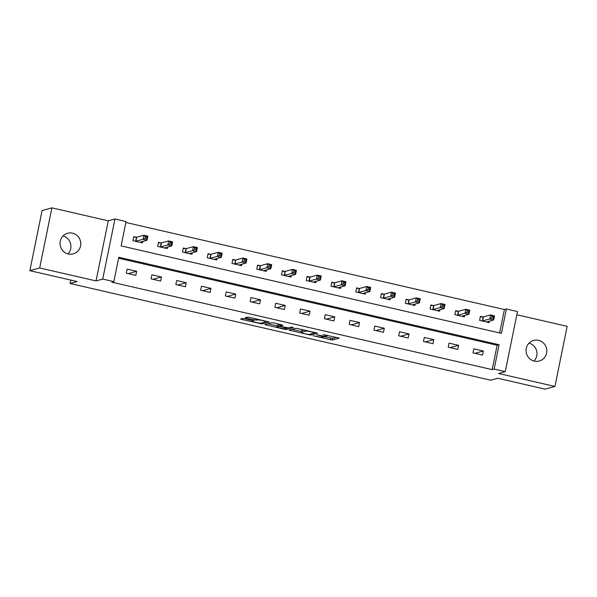 <?xml version="1.0" encoding="UTF-8"?>
<svg xmlns="http://www.w3.org/2000/svg" width="597" height="597" viewBox="0 0 597 597"><rect width="100%" height="100%" fill="white"/><g stroke="black" fill="none" stroke-linecap="round" stroke-linejoin="round"><path stroke-width="0.9" d="M313.015 335.701L332.328 340.089L339.327 338.141L323.156 334.544A5.239 0.59 -168.5 0 1 327.052 335.932A5.239 0.59 -168.5 0 1 326.902 336.029L326.328 336.193A5.239 0.59 -168.5 0 1 320.104 335.387L316.604 334.716L319.567 335.529A5.239 0.59 -168.5 0 1 323.462 336.917A5.239 0.59 -168.5 0 1 323.313 337.021L322.738 337.178A5.239 0.59 -168.5 0 1 316.514 336.372L313.015 335.701M63.021 235.957A10.679 10.35 -105.4 0 1 67.946 253.882M68.289 253.964A10.679 10.35 74.6 0 0 80.774 243.36A10.679 10.35 74.6 0 0 67.573 233.27A10.679 10.35 74.6 0 0 68.289 253.964M529.054 343.118A10.679 10.35 -105.4 0 1 533.979 361.043M534.315 361.125A10.679 10.35 74.6 0 0 546.8 350.521A10.679 10.35 74.6 0 0 533.606 340.432A10.679 10.35 74.6 0 0 534.315 361.125M244.531 318.716L242.591 318.462L240.591 319.037L241.807 319.462L262.143 323.947L269.135 322.007L249.531 317.343L247.591 317.089L245.188 317.768L254.277 320.014L257.389 319.947A4.38 0.493 -168.5 0 1 262.12 320.514A4.38 0.493 -168.5 0 1 265.844 321.776A4.38 0.493 -168.5 0 1 265.725 321.858L261.143 323.119A4.38 0.493 -168.5 0 1 256.411 322.544A4.38 0.493 -168.5 0 1 252.688 321.283A4.38 0.493 -168.5 0 1 252.807 321.201L253.621 320.962L252.404 320.529L244.531 318.716M113.833 281.635L102.721 279.083L114.952 218.98L126.064 221.539L121.101 245.904L501.42 333.35L506.375 308.985L517.487 311.544L505.263 371.64L494.152 369.088L499.107 344.723L118.788 257.27L113.833 281.635L111.863 282.18L492.182 369.625L494.152 369.088M505.263 371.64L498.57 373.483L554.919 386.438L545.091 389.14L497.786 378.259L490.704 380.207L70.073 283.485L77.155 281.538L29.85 270.665L39.686 267.963L96.035 280.918L102.721 279.083M289.097 330.141L310.597 335.089L317.589 333.148L296.045 328.231L289.097 330.141M284.426 329.26L264.822 324.604L271.814 322.664L273.762 322.917L282.851 325.156L279.933 325.992L281.157 326.425L288.321 327.88L291.254 327.074L293.463 327.552L286.366 329.514L284.426 329.26L284.538 328.708M29.85 270.665L42.081 210.562L51.909 207.86L39.686 267.963M554.919 386.438L567.15 326.335L516.83 314.768M70.767 280.075L70.073 283.485M492.182 369.625L497.137 345.26L118.594 258.217M483.339 351.014L473.817 348.827L472.988 352.887L482.518 355.081L483.339 351.014L474.921 353.334M458.578 345.32L449.056 343.133L448.228 347.193L457.75 349.387L458.578 345.32L450.153 347.641M433.818 339.626L424.295 337.439L423.467 341.499L432.989 343.693L433.818 339.626L425.392 341.947M409.057 333.939L399.535 331.745L398.706 335.805L408.229 337.999L409.057 333.939L400.632 336.253M384.296 328.246L374.767 326.052L373.946 330.111L383.468 332.305L384.296 328.246L375.871 330.559M359.528 322.552L350.006 320.358L349.185 324.417L358.707 326.611L359.528 322.552L351.111 324.865M334.768 316.858L325.246 314.664L324.417 318.723L333.947 320.917L334.768 316.858L326.343 319.171M310.007 311.164L300.485 308.97L299.657 313.029L309.179 315.223L310.007 311.164L301.582 313.477M285.247 305.47L275.724 303.276L274.896 307.336L284.418 309.53L285.247 305.47L276.821 307.783M260.486 299.776L250.964 297.582L250.136 301.642L259.658 303.836L260.486 299.776L252.061 302.089M235.725 294.082L226.196 291.888L225.375 295.948L234.897 298.142L235.725 294.082L227.3 296.396M210.957 288.388L201.435 286.194L200.607 290.254L210.137 292.448L210.957 288.388L202.54 290.702M186.197 282.694L176.675 280.5L175.846 284.56L185.376 286.754L186.197 282.694L177.772 285.008M161.436 277.001L151.914 274.807L151.086 278.866L160.608 281.06L161.436 277.001L153.011 279.314M136.676 271.307L127.154 269.113L126.325 273.172L135.847 275.366L136.676 271.307L128.251 273.62M499.644 332.947L504.413 309.53L125.87 222.487M482.995 316.932L480.428 316.343L479.6 320.402L489.122 322.589L489.428 321.104M458.235 311.238L455.668 310.649L454.839 314.709L464.362 316.895L464.667 315.41M433.474 305.545L430.9 304.955L430.079 309.015L439.601 311.201L439.899 309.716M408.714 299.851L406.139 299.261L405.318 303.321L414.84 305.507L415.139 304.022M383.946 294.157L381.379 293.567L380.55 297.627L390.08 299.813L390.378 298.328M359.185 288.463L356.618 287.873L355.79 291.933L365.312 294.12L365.618 292.634M334.424 282.769L331.857 282.18L331.029 286.239L340.551 288.426L340.857 286.941M309.664 277.075L307.097 276.486L306.268 280.545L315.791 282.732L316.097 281.247M284.903 271.381L282.329 270.792L281.508 274.851L291.03 277.038L291.329 275.553M260.143 265.687L257.568 265.098L256.747 269.157L266.269 271.344L266.568 269.859M235.375 259.993L232.808 259.404L231.979 263.464L241.509 265.65L241.807 264.165M210.614 254.3L208.047 253.71L207.219 257.77L216.741 259.956L217.047 258.471M185.854 248.606L183.286 248.016L182.458 252.076L191.98 254.262L192.286 252.777M161.093 242.912L158.526 242.322L157.698 246.382L167.22 248.568L167.526 247.083M136.332 237.218L133.758 236.628L132.937 240.688L142.459 242.875L142.758 241.397M96.035 280.918L108.258 220.815L51.909 207.86M108.258 220.815L114.952 218.98M504.413 309.53L506.375 308.985M497.137 345.26L499.107 344.723M323.537 336.559L332.663 338.462L336.626 337.372M292.075 329.32L301.5 331.492M307.477 334.29L308.836 334.469L314.94 332.79L311.858 331.947A5.239 0.59 -168.5 0 0 305.642 331.141L301.47 332.29A5.239 0.59 -168.5 0 0 301.321 332.387A5.239 0.59 -168.5 0 0 305.216 333.775L307.477 334.29M301.321 332.387L301.649 330.768A5.239 0.59 -168.5 0 1 301.798 330.663L304.373 329.954M277.127 325.887L267.852 323.753M277.06 326.768A4.38 0.493 -168.5 0 0 276.933 326.85A4.38 0.493 -168.5 0 0 280.657 328.111A4.38 0.493 -168.5 0 0 285.396 328.686L287.053 328.208L285.836 327.775L278.672 326.32L277.06 326.768L277.389 325.141A4.38 0.493 -168.5 0 0 277.262 325.231L276.933 326.85M280.18 324.798L279 324.701L278.672 326.32M277.389 325.141L279 324.701M265.926 321.373L266.434 321.231M487.346 322.179L487.451 321.649M486.555 321.999L493.712 319.932L489.741 319.014L490.57 314.955L483.406 316.925L480.324 316.828M492.025 316.306L490.57 314.955L494.54 315.865L493.712 319.932L493.279 318.298L493.607 316.671L492.025 316.306L491.689 317.932L493.279 318.298M491.689 317.932L489.741 319.014L482.167 320.992M493.607 316.671L494.54 315.865M462.585 316.485L462.69 315.955M461.794 316.306L468.951 314.238L464.981 313.321L465.809 309.261L458.645 311.231L455.563 311.134M467.264 310.612L465.809 309.261L469.772 310.171L468.951 314.238L468.518 312.604L468.846 310.977L467.264 310.612L466.929 312.238L468.518 312.604M466.929 312.238L464.981 313.321L457.406 315.298M468.846 310.977L469.772 310.171M437.817 310.791L437.929 310.261M437.034 310.612L444.19 308.545L440.22 307.627L441.049 303.567L433.885 305.537L430.803 305.44M442.496 304.918L441.049 303.567L445.011 304.477L444.19 308.545L443.758 306.91L444.086 305.283L442.496 304.918L442.168 306.545L443.758 306.91M442.168 306.545L440.22 307.627L432.646 309.604M444.086 305.283L445.011 304.477M413.057 305.097L413.169 304.567M412.273 304.918L419.422 302.851L415.46 301.933L416.281 297.873L409.124 299.843L406.042 299.746M417.736 299.224L416.281 297.873L420.251 298.784L419.422 302.851L418.997 301.216L419.325 299.59L417.736 299.224L417.407 300.851L418.997 301.216M417.407 300.851L415.46 301.933L407.885 303.91M419.325 299.59L420.251 298.784M388.296 299.403L388.408 298.873M387.505 299.224L394.662 297.157L390.692 296.239L391.52 292.179L384.364 294.149L381.282 294.052M392.975 293.53L391.52 292.179L395.49 293.09L394.662 297.157L394.229 295.522L394.565 293.896L392.975 293.53L392.647 295.157L394.229 295.522M392.647 295.157L390.692 296.239L383.125 298.216M394.565 293.896L395.49 293.09M363.536 293.709L363.64 293.179M362.745 293.53L369.901 291.463L365.931 290.545L366.759 286.485L359.603 288.455L356.521 288.358M368.215 287.836L366.759 286.485L370.73 287.396L369.901 291.463L369.468 289.829L369.804 288.202L368.215 287.836L367.886 289.463L369.468 289.829M367.886 289.463L365.931 290.545L358.364 292.523M369.804 288.202L370.73 287.396M338.775 288.015L338.88 287.485M337.984 287.836L345.141 285.769L341.171 284.851L341.999 280.791L334.835 282.762L331.753 282.665M343.454 282.142L341.999 280.791L345.969 281.702L345.141 285.769L344.708 284.135L345.036 282.508L343.454 282.142L343.118 283.769L344.708 284.135M343.118 283.769L341.171 284.851L333.596 286.829M345.036 282.508L345.969 281.702M314.015 282.321L314.119 281.791M313.224 282.142L320.38 280.075L316.41 279.157L317.238 275.098L310.074 277.068L306.992 276.971M318.694 276.448L317.238 275.098L321.201 276.008L320.38 280.075L319.947 278.441L320.276 276.814L318.694 276.448L318.358 278.075L319.947 278.441M318.358 278.075L316.41 279.157L308.836 281.135M320.276 276.814L321.201 276.008M289.247 276.635L289.358 276.098M288.463 276.448L295.619 274.381L291.649 273.463L292.478 269.404L285.314 271.374L282.232 271.277M293.925 270.754L292.478 269.404L296.44 270.322L295.619 274.381L295.187 272.747L295.515 271.12L293.925 270.754L293.597 272.381L295.187 272.747M293.597 272.381L291.649 273.463L284.075 275.441M295.515 271.12L296.44 270.322M264.486 270.941L264.598 270.404M263.695 270.754L270.851 268.687L266.889 267.769L267.71 263.71L260.553 265.68L257.471 265.583M269.165 265.061L267.71 263.71L271.68 264.628L270.851 268.687L270.426 267.053L270.754 265.426L269.165 265.061L268.837 266.687L270.426 267.053M268.837 266.687L266.889 267.769L259.314 269.747M270.754 265.426L271.68 264.628M239.725 265.247L239.837 264.71M238.934 265.061L246.091 262.993L242.121 262.076L242.949 258.016L235.793 259.986L232.711 259.889M244.404 259.367L242.949 258.016L246.919 258.934L246.091 262.993L245.658 261.359L245.994 259.732L244.404 259.367L244.076 260.993L245.658 261.359M244.076 260.993L242.121 262.076L234.554 264.053M245.994 259.732L246.919 258.934M214.965 259.553L215.069 259.016M214.174 259.367L221.33 257.3L217.36 256.382L218.189 252.322L211.032 254.292L207.95 254.195M219.644 253.673L218.189 252.322L222.159 253.24L221.33 257.3L220.897 255.665L221.233 254.038L219.644 253.673L219.315 255.3L220.897 255.665M219.315 255.3L217.36 256.382L209.793 258.359M221.233 254.038L222.159 253.24M190.204 253.859L190.309 253.322M189.413 253.673L196.57 251.606L192.6 250.688L193.428 246.628L186.264 248.598L183.182 248.509M194.883 247.979L193.428 246.628L197.398 247.546L196.57 251.606L196.137 249.971L196.465 248.345L194.883 247.979L194.547 249.606L196.137 249.971M194.547 249.606L192.6 250.688L185.025 252.665M196.465 248.345L197.398 247.546M165.444 248.165L165.548 247.628M164.653 247.979L171.809 245.912L167.839 245.001L168.667 240.934L161.503 242.904L158.421 242.815M170.115 242.285L168.667 240.934L172.63 241.852L171.809 245.912L171.376 244.277L171.705 242.651L170.115 242.285L169.787 243.912L171.376 244.277M169.787 243.912L167.839 245.001L160.265 246.971M171.705 242.651L172.63 241.852M140.676 242.472L140.788 241.934M139.892 242.285L147.049 240.218L143.079 239.307L143.899 235.24L136.743 237.21L133.661 237.121M145.355 236.591L143.899 235.24L147.869 236.158L147.049 240.218L146.616 238.584L146.944 236.957L145.355 236.591L145.026 238.218L146.616 238.584M145.026 238.218L143.079 239.307L135.504 241.278M146.944 236.957L147.869 236.158M332.663 338.462L332.328 340.089M330.716 338.208L330.387 339.835M310.836 333.924L310.597 335.089M290.433 329.775L290.269 330.611M305.813 330.283L305.642 331.141M301.798 330.663L301.47 332.29M266.21 324.201L266.038 325.037M280.299 324.417L279.986 325.962M286.605 328.35L286.366 329.514M252.919 320.656L252.807 321.201M257.538 319.186L257.389 319.947M256.486 318.94L256.217 320.268M254.583 318.507L254.277 320.014M246.576 317.373L246.404 318.201M262.374 322.783L262.143 323.947M260.307 323.149L260.195 323.693M241.979 318.634L241.807 319.462M483.406 316.925L482.585 320.985M483.145 316.932L482.324 320.999M458.645 311.231L457.824 315.291M458.384 311.246L457.563 315.306M433.885 305.537L433.056 309.597M433.623 305.552L432.795 309.612M409.124 299.843L408.296 303.903M408.863 299.858L408.035 303.918M384.364 294.149L383.535 298.209M384.102 294.164L383.274 298.224M359.603 288.455L358.775 292.515M359.342 288.47L358.513 292.53M334.835 282.762L334.014 286.821M334.574 282.777L333.753 286.836M310.074 277.068L309.253 281.127M309.813 277.083L308.985 281.142M285.314 271.374L284.485 275.433M285.053 271.389L284.224 275.448M260.553 265.68L259.725 269.74M260.292 265.695L259.464 269.754M235.793 259.986L234.964 264.046M235.531 260.001L234.703 264.061M211.032 254.292L210.204 258.352M210.771 254.307L209.943 258.367M186.264 248.598L185.443 252.658M186.003 248.613L185.182 252.673M161.503 242.904L160.683 246.964M161.242 242.919L160.414 246.979M136.743 237.21L135.915 241.27M136.482 237.225L135.653 241.285M323.641 336.044L323.462 336.917M327.201 335.201L327.052 335.932M280.262 324.41L279.933 325.992M287.142 327.783L287.053 328.208M252.822 320.634L252.688 321.283M265.978 321.126L265.844 321.776"/></g></svg>
